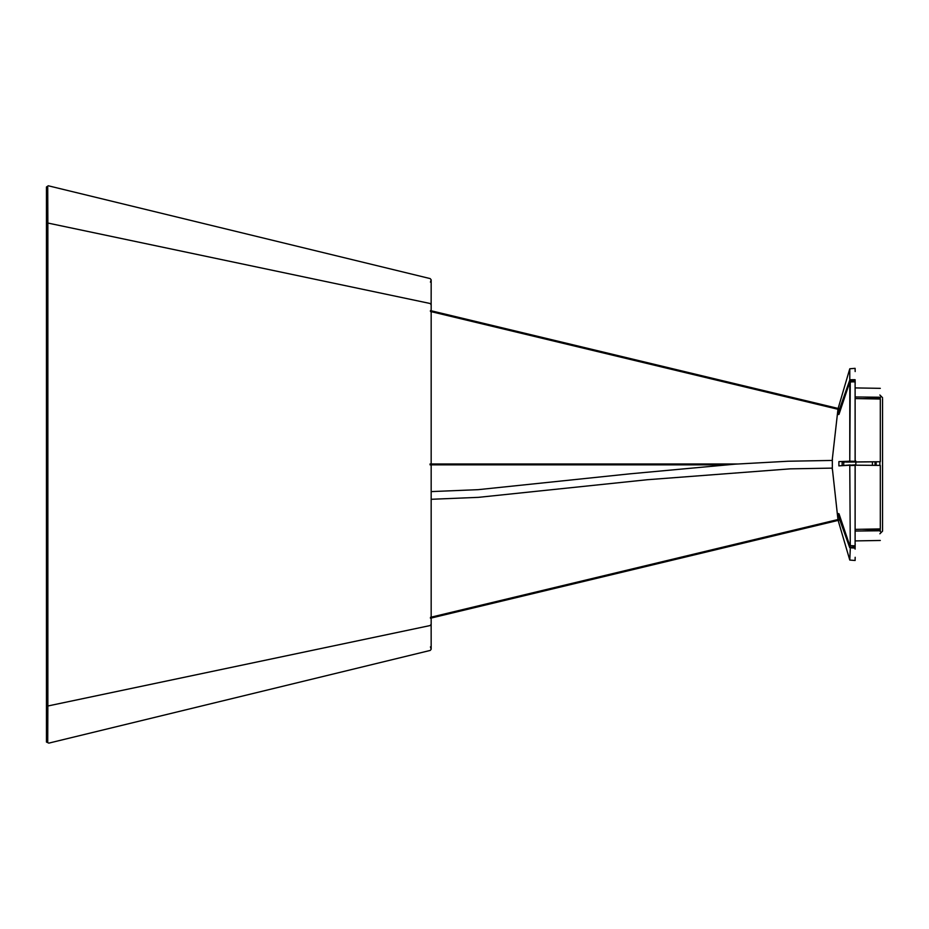 <?xml version="1.0" encoding="UTF-8"?>
<svg xmlns="http://www.w3.org/2000/svg" width="929" height="929" viewBox="0 0 929 929"><rect width="100%" height="100%" fill="white"/><g stroke="black" fill="none" stroke-linecap="round" stroke-linejoin="round"><path stroke-width="1.39" d="M879.879 533.792L882.55 531.133L882.55 398.704M855.853 461.957L855.853 465.185M875.072 529.751L875.072 528.996M875.072 465.359L875.072 461.783M875.072 398.936L875.072 398.274M47.727 186.973L47.855 223.053M47.727 223.692L47.727 705.343L47.727 223.692M47.855 705.332L47.855 223.703M47.727 742.062L47.855 705.982M430.429 311.47L839.944 409.747M430.429 310.6L840.176 408.934M430.429 618.226L840.385 519.845M430.429 617.344L840.141 519.021M47.727 226.165L47.193 186.973L47.193 223.134M431.149 304.84L430.232 303.516L48.099 223.088L46.45 224.179L48.099 223.088L430.232 303.516L431.149 304.84L431.172 279.838L431.172 294.342M47.727 190.828L46.45 186.996L46.473 705.146L48.099 705.947L430.232 625.531L431.149 624.195L431.172 649.197L430.29 650.416L48.807 743.13L46.45 742.062L46.45 704.867L48.099 705.947L430.232 625.531L431.149 624.195M47.727 702.87L47.193 742.074L47.193 705.901M862.635 398.692L880.309 398.169L880.309 397.24L880.309 398.053M855.725 460.912L855.725 462.003L880.309 461.736L880.309 399.04L855.168 398.553M880.309 529.855L880.309 530.773L880.309 529.855L861.694 529.263M855.168 396.962L880.309 397.24L880.309 398.169M880.309 461.725L846.714 462.015M855.168 529.391L880.309 528.903L880.309 465.406L855.168 465.185M880.309 531.574L880.309 530.773L855.168 531.04M855.11 465.394L850.267 465.487L855.121 464.86L855.11 546.008L855.168 464.872L838.887 465.882L838.887 461.62L849.78 461.225L849.78 382.121L838.887 413.719C838.272 415.414 838.272 414.717 838.887 411.628L839.41 409.619M839.584 519.16L838.887 516.57C838.272 513.493 838.272 512.773 838.887 514.399L849.78 545.602L855.121 545.834M855.168 546.066L855.121 547.367L850.267 547.332L840.49 520.205M855.121 547.367L855.11 549.132M855.168 383.747L855.144 382.748L855.168 383.747M841.372 404.881L850.267 380.46L855.121 380.425L855.168 382.748M855.168 461.887L855.11 381.703L855.121 461.841M855.121 381.9L850.267 381.819L849.78 461.225L855.11 461.295M855.168 543.546L855.168 545.068M838.887 461.62L838.887 465.882L850.267 464.941L838.887 465.882M842.139 465.301L842.139 462.212L845.204 462.073M855.725 462.003L846.226 462.085M855.11 548.098L849.78 547.773L839.804 519.973M832.43 469.261L837.958 519.543M838.132 520.379L849.78 560.059L850.267 549.097M839.642 408.795L849.78 380.031L849.78 368.767L855.11 368.337L855.168 371.542M431.172 499.291L478.4 497.352L647.316 479.724L790.196 468.855L832.326 468.123L832.326 469.726L832.326 459.065L837.958 409.271M838.132 408.435L849.78 368.767M850.267 380.751L850.267 379.729L850.267 380.46L850.267 379.729L855.11 379.694M843.718 465.313L843.718 462.201M855.11 381.633L849.78 382.063L838.98 414.369M849.78 465.475L850.267 545.892L849.78 465.475M876.14 398.251L876.14 398.959M876.14 461.771L876.14 465.371M876.14 528.984L876.14 529.774M879.879 529.844L879.879 528.903M879.879 465.406L879.879 461.748M879.879 399.04L879.879 398.181M872.412 529.704L872.412 529.054M872.412 465.336L872.412 461.806M879.879 395.022L882.55 397.693M431.172 491.604L478.191 489.664L629.932 473.836L735.013 464.163L788.129 461.237L832.326 460.436L832.326 459.089L832.326 469.726M725.839 464.837L430.022 464.837M430.022 463.977L737.614 463.977M46.45 704.786L46.45 224.249M46.45 224.063L46.45 186.984L48.273 185.777L430.232 278.607L431.172 279.838L430.429 282.137M47.193 702.173L47.193 226.873M47.727 189.365L47.193 186.973M47.727 738.218L46.45 742.05L46.45 704.972M430.429 646.874L431.172 649.197M47.727 739.681L47.193 742.074M431.172 304.584L431.172 624.451M47.193 224.156L47.193 704.879M880.309 388.345L855.168 387.916M880.309 540.469L855.168 540.91M849.78 560.059L855.11 560.489L855.168 557.284M832.326 459.065L832.477 459.646M838.992 513.795L849.78 545.66L855.11 546.089"/></g></svg>
